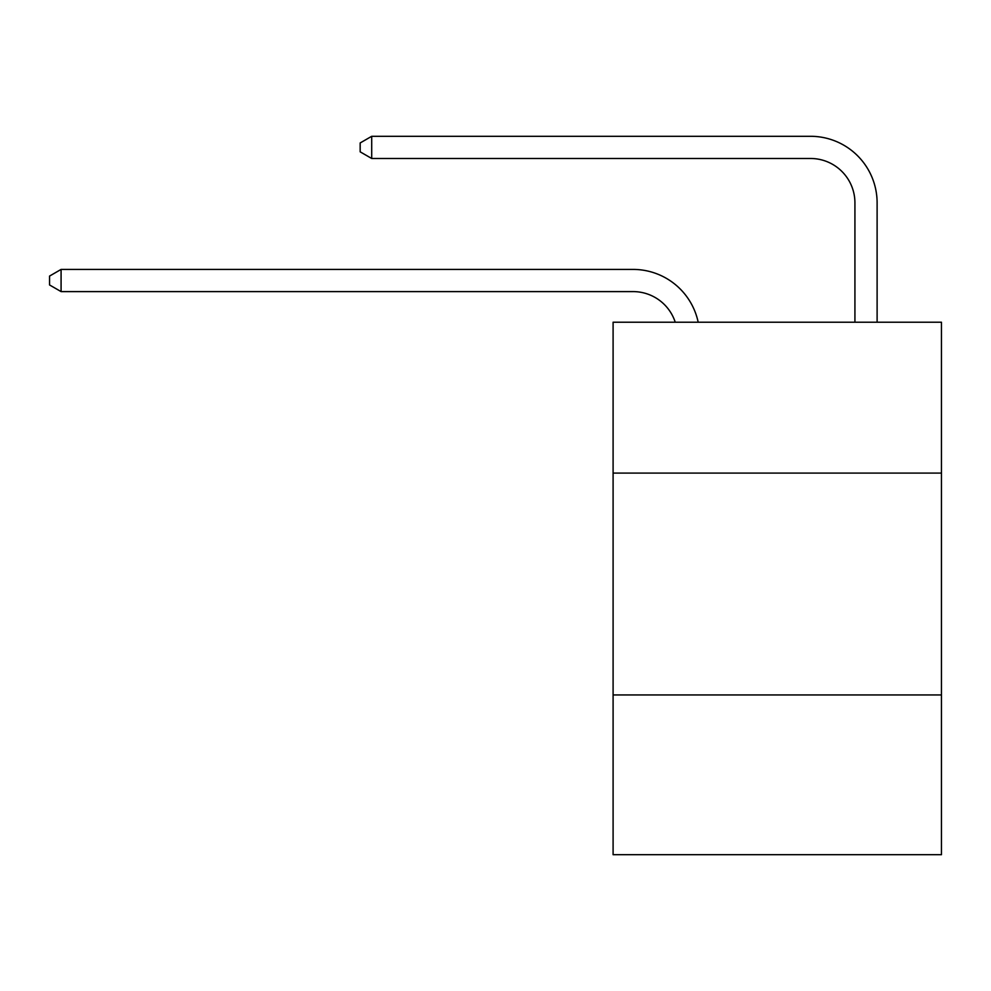 <?xml version="1.0" encoding="UTF-8"?>
<svg xmlns="http://www.w3.org/2000/svg" width="991" height="991" viewBox="0 0 991 991"><rect width="100%" height="100%" fill="white"/><g stroke="black" fill="none" stroke-linecap="round" stroke-linejoin="round"><path stroke-width="1.49" d="M941.45 473.091L941.45 322.224L613.095 322.224L613.095 473.091L941.45 473.091L941.45 854.7L613.095 854.7L613.095 473.091M941.45 694.951L613.095 694.951M633.051 291.602A44.372 44.372 0 0 1 675.243 322.224A44.372 44.372 0 0 0 633.051 291.602A44.372 44.372 0 0 1 675.243 322.224A44.372 44.372 0 0 0 633.051 291.602A44.372 44.372 0 0 1 675.243 322.224A44.372 44.372 0 0 0 633.051 291.602A44.372 44.372 0 0 1 675.243 322.224A44.372 44.372 0 0 0 633.051 291.602L61.083 291.602L49.55 284.95L49.55 276.08L61.083 269.416L633.051 269.416A66.558 66.558 0 0 1 698.184 322.224M854.923 322.224L854.923 202.858A44.372 44.372 0 0 0 810.551 158.486L371.699 158.486L360.167 151.834L360.167 142.952L371.699 136.3L810.551 136.3A66.558 66.558 0 0 1 877.109 202.858L877.109 322.224M61.083 291.602L61.083 269.416L633.051 269.416M854.923 202.858A44.372 44.372 0 0 0 810.551 158.486A44.372 44.372 0 0 1 854.923 202.858A44.372 44.372 0 0 0 810.551 158.486A44.372 44.372 0 0 1 854.923 202.858A44.372 44.372 0 0 0 810.551 158.486A44.372 44.372 0 0 1 854.923 202.858A44.372 44.372 0 0 0 810.551 158.486M371.699 158.486L371.699 136.3L810.551 136.3"/></g></svg>
